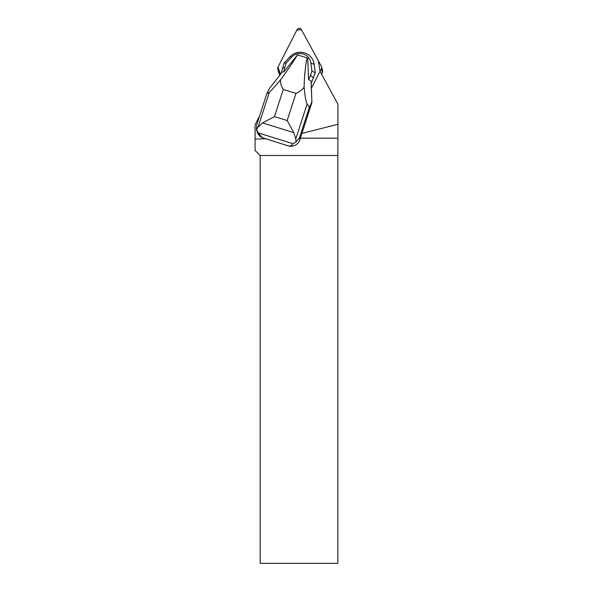 <?xml version="1.0" encoding="UTF-8"?>
<svg xmlns="http://www.w3.org/2000/svg" width="593" height="593" viewBox="0 0 593 593"><rect width="100%" height="100%" fill="white"/><g stroke="black" fill="none" stroke-linecap="round" stroke-linejoin="round"><path stroke-width="0.89" d="M321.628 66.987A2.476 2.446 -14.3 0 0 321.406 66.431L301.422 29.65A2.476 2.446 -14.3 0 0 297.026 29.732L277.932 67.202L296.767 30.236L301.414 29.65L318.315 60.745L320.072 71.36L321.436 68.692A2.476 2.446 -14.3 0 0 321.628 66.987L322.585 70.767A2.476 2.446 165.7 0 1 322.399 72.472L321.562 74.103M279.918 75.081L278.925 73.243A2.476 2.446 165.7 0 1 278.703 72.68L277.739 68.899A2.476 2.446 -14.3 0 0 277.961 69.463L280.563 74.251L277.939 67.194A2.476 2.446 -14.3 0 0 277.739 68.899M300.392 138.169L337.914 138.169L337.899 104.16L320.042 71.308L311.377 88.32L311.925 102.478L299.895 139.718A9.369 9.251 165.7 0 1 288.094 145.841L265.805 138.762L255.086 139.125L255.086 150.414L260.171 155.507L260.171 563.35L337.84 563.35L337.84 155.507L260.171 155.507M337.914 124.278L301.889 133.425M337.84 155.507L337.914 138.169M265.805 138.762L262.276 137.658A9.369 9.251 165.7 0 1 257.028 131.498L256.45 129.207L256.784 124.634L266.717 94.028L269.185 88.817L281.171 73.48L284.084 63.11L289.962 56.802A14.047 13.876 165.7 0 1 314.186 64.363L315.268 72.843L311.199 83.235L311.392 88.29M259.652 115.798L255.086 124.76L255.086 139.125M308.679 79.61L308.56 79.492A19.487 19.243 -14.3 0 0 308.59 79.477L311.896 81.715L311.088 82.812L311.925 102.478M311.836 102.122L309.368 107.333L299.435 137.939L296.04 141.853L293.157 143.773C291.637 145.693 289.947 146.382 288.094 145.841M262.276 137.658L258.17 132.862L256.45 129.207M293.157 143.773L258.17 132.862M311.088 82.812L311.199 83.235M308.56 79.492L307.745 58.381L307.1 57.892C305.358 66.068 304.357 75.837 304.105 87.186C304.958 96.407 305.973 101.996 307.137 103.96L309.368 107.333M266.717 94.028L269.4 92.189C270.927 91.07 274.626 86.949 280.489 79.825C287.331 70.523 293.001 62.213 297.493 54.89L283.914 71.805L281.608 72.272M297.493 54.89L307.1 57.892M280.489 79.825C280.43 83.398 281.364 86.6 283.284 89.424L295.966 93.375C299.235 92.167 301.948 90.106 304.105 87.186M296.04 141.853L295.774 139.014L293.831 132.662L262.529 122.899L258.029 127.243L256.547 129.533M262.529 122.899L274.477 116.584L287.16 120.542L293.831 132.662M282.416 68.247L284.796 67.305L283.899 71.775A19.487 19.243 -14.3 0 0 283.914 71.805L283.802 71.849M284.796 67.305L286.211 62.932L284.084 63.11M286.211 62.932L291.66 57.084A11.163 11.022 165.7 0 1 310.91 63.088L311.911 70.945L315.268 72.843M311.911 70.945L310.487 75.318L313.601 77.972M310.487 75.318L308.59 79.477M322.399 72.472L321.436 68.692M277.961 69.463L278.925 73.243M299.435 137.939L299.895 139.718M283.284 89.424L274.477 116.584M287.16 120.542L295.966 93.375M258.029 127.243L269.4 92.189M307.137 103.96L295.774 139.014M291.66 57.084L289.962 56.802M310.91 63.088L314.186 64.363"/></g></svg>
